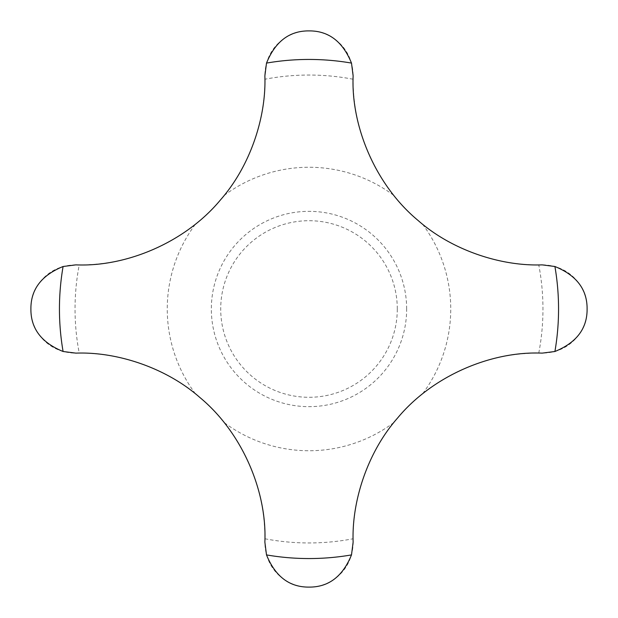 <?xml version="1.0" encoding="UTF-8"?>
<svg xmlns="http://www.w3.org/2000/svg" width="618" height="618" viewBox="0 0 618 618"><rect width="100%" height="100%" fill="white"/><g stroke="black" fill="none" stroke-linecap="round" stroke-linejoin="round"><path stroke-width="0.46" stroke-dasharray="3.09 2.32" d="M79.235 353.102L74.183 353.133C45.763 351.866 30.506 328.706 30.9 309C30.421 288.93 46.559 265.076 75.898 264.867L79.235 264.898A185.4 185.4 0 0 0 195.435 224.179C206.095 215.628 215.674 206.049 224.179 195.435A185.4 185.4 0 0 0 264.898 79.235L264.867 74.183C266.134 45.763 289.294 30.506 309 30.9C329.07 30.421 352.924 46.559 353.133 75.898L353.102 79.235A185.4 185.4 0 0 0 393.82 195.435C402.372 206.095 411.951 215.674 422.565 224.179A185.4 185.4 0 0 0 538.765 264.898L543.817 264.867C572.237 266.134 587.494 289.294 587.1 309C587.579 329.07 571.441 352.924 542.102 353.133L538.765 353.102A185.4 185.4 0 0 0 422.565 393.82C411.905 402.372 402.326 411.951 393.82 422.565A185.4 185.4 0 0 0 353.102 538.765L353.133 543.817C351.866 572.237 328.706 587.494 309 587.1C288.93 587.579 265.076 571.441 264.867 542.102L264.898 538.765A185.4 185.4 0 0 0 224.179 422.565C215.628 411.905 206.049 402.326 195.435 393.82A185.4 185.4 0 0 0 79.235 353.102A233.959 233.959 0 0 1 79.235 264.898M397.289 309A88.289 88.289 0 0 0 309 220.711A88.289 88.289 0 0 0 220.711 309A88.289 88.289 0 0 0 309 397.289A88.289 88.289 0 0 0 397.289 309M406.659 309A97.659 97.659 0 0 0 309 211.341A97.659 97.659 0 0 0 211.341 309A97.659 97.659 0 0 0 309 406.659A97.659 97.659 0 0 0 406.659 309M422.565 224.179A141.746 141.746 0 0 1 422.565 393.82M224.179 195.435A141.746 141.746 0 0 1 393.82 195.435M195.435 393.82A141.746 141.746 0 0 1 195.435 224.179M538.765 353.102A233.959 233.959 0 0 0 538.765 264.898M264.898 538.765A233.959 233.959 0 0 0 353.102 538.765M353.102 79.235A233.959 233.959 0 0 0 264.898 79.235M393.82 422.565A141.746 141.746 0 0 1 224.179 422.565"/><path stroke-width="0.93" d="M554.91 266.505L542.102 264.867C500.395 266.435 451.318 249.826 418.092 220.479C375.744 185.423 350.893 126.497 353.133 75.898L351.495 63.09C342.673 41.46 328.506 30.73 309 30.9C289.494 30.73 275.327 41.46 266.505 63.09L264.867 75.898C266.435 117.605 249.826 166.682 220.479 199.908C185.423 242.256 126.497 267.107 75.898 264.867L63.09 266.505C41.46 275.327 30.73 289.494 30.9 309C30.73 328.506 41.46 342.673 63.09 351.495L75.898 353.133C117.605 351.565 166.682 368.173 199.908 397.521C242.256 432.577 267.107 491.503 264.867 542.102L266.505 554.91C275.327 576.54 289.494 587.27 309 587.1C328.506 587.27 342.673 576.54 351.495 554.91L353.133 542.102C351.565 500.395 368.173 451.318 397.521 418.092C432.577 375.744 491.503 350.893 542.102 353.133L554.91 351.495C576.54 342.673 587.27 328.506 587.1 309C587.27 289.494 576.54 275.327 554.91 266.505A249.556 249.556 0 0 1 554.91 351.495M351.495 63.09A249.556 249.556 0 0 0 266.505 63.09M63.09 266.505A249.556 249.556 0 0 0 63.09 351.495M266.505 554.91A249.556 249.556 0 0 0 351.495 554.91"/></g></svg>
